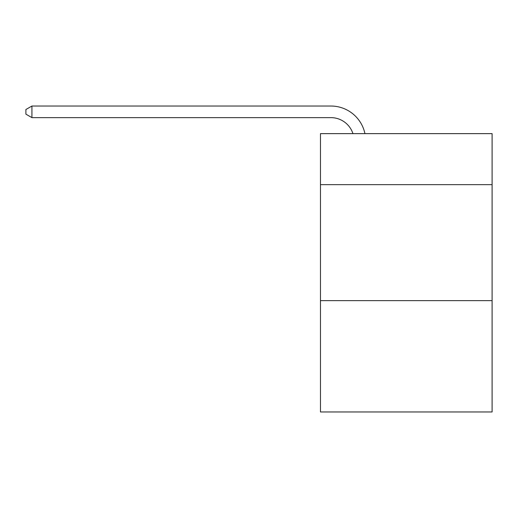 <?xml version="1.0" encoding="UTF-8"?>
<svg xmlns="http://www.w3.org/2000/svg" width="518" height="518" viewBox="0 0 518 518"><rect width="100%" height="100%" fill="white"/><g stroke="black" fill="none" stroke-linecap="round" stroke-linejoin="round"><path stroke-width="0.78" d="M492.1 184.661L492.1 133.638L320.467 133.638L320.467 184.661L492.1 184.661L492.1 411.965L320.467 411.965L320.467 184.661M492.1 300.634L320.467 300.634M330.898 106.035L31.928 106.035L330.898 106.035A34.79 34.79 142.3 0 1 364.944 133.638M352.952 133.638A23.193 23.193 -37.7 0 0 330.898 117.631L31.928 117.631L25.9 114.154L25.9 109.512L31.928 106.035L31.928 117.631"/></g></svg>
